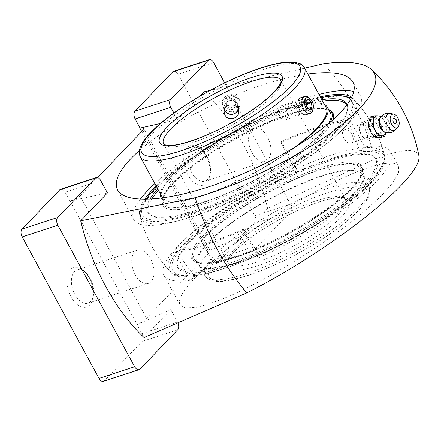 <?xml version="1.0" encoding="UTF-8"?>
<svg xmlns="http://www.w3.org/2000/svg" width="441" height="441" viewBox="0 0 441 441"><rect width="100%" height="100%" fill="white"/><g stroke="black" fill="none" stroke-linecap="round" stroke-linejoin="round"><path stroke-width="0.33" stroke-dasharray="2.21 1.65" d="M353.219 138.083C353.489 140.662 352.778 142.289 351.091 142.961C345.7 145.177 338.92 131.22 344.713 129.715C348.848 129.577 351.681 132.361 353.219 138.083M379.216 129.571C379.425 132.168 378.698 133.799 377.033 134.466C372.485 136.412 366.135 125.178 369.911 121.815L371.052 121.093C375.098 120.977 377.821 123.805 379.216 129.571M156.147 185.964A121.666 29.437 151.5 0 1 300.497 102.356A121.666 29.437 151.5 0 1 320.238 96.871M351.714 97.301A121.666 29.437 151.5 0 1 352.943 98.349A121.666 29.437 151.5 0 1 229.182 199.801A121.666 29.437 151.5 0 1 139.577 214.199A121.666 29.437 151.5 0 1 144.571 199.376M295.404 171.808A125.961 35.936 -114.2 0 0 280.945 142.537A125.961 30.473 151.5 0 1 347.337 120.795A125.961 102.615 -98 0 1 359.536 150.811A121.666 29.437 151.5 0 1 385.01 157.404A121.666 29.437 151.5 0 1 259.369 255.4A125.961 35.936 -114.2 0 1 243.641 229.072A125.961 30.473 151.5 0 1 177.249 250.813A125.961 102.615 -98 0 0 195.242 276.397A121.666 29.437 151.5 0 1 171.643 273.255A121.666 29.437 151.5 0 1 295.404 171.808L296.512 169.239A129.147 31.245 151.5 0 0 163.887 275.228A129.147 31.245 151.5 0 0 190.192 280.261L195.242 276.397M154.852 183.577A129.147 31.245 151.5 0 1 303.772 98.933A129.147 31.245 151.5 0 1 318.942 94.484M353.825 91.596A129.147 31.245 151.5 0 1 360.699 96.381A129.147 31.245 151.5 0 1 262.108 185.463A129.147 31.245 151.5 0 1 133.7 219.629A129.147 31.245 151.5 0 1 140.183 199.266M307.829 74.022L291.826 76.927C241.563 87.572 172.817 120.757 139.395 150.508M141.726 131.539L206.956 251.684C208.852 250.857 209.944 250.642 210.241 251.05L209.304 252.732L146.544 318.264C144.058 320.651 140.933 322.751 137.162 324.565L70.069 200.986C74.231 199.9 77.572 198.202 80.102 195.887L146.544 318.264M97.626 177.591L80.102 195.887M195.049 277.83C217.876 253.757 266.011 218.951 310.249 194.542C356.576 168.694 394.177 156.682 398.658 166.301L398.537 172.855L392.931 182.552L382.138 194.916C372.562 204.271 360.97 214.309 347.359 225.037C332.867 235.924 317.443 246.662 301.087 257.252C276.336 272.731 251.723 286.126 230.362 295.746C216.845 301.412 205.374 305.31 195.936 307.443L185.363 307.994L180.011 304.918C177.624 299.941 182.64 290.911 195.049 277.83M206.956 251.684L240.891 236.398L247.638 248.823A5.926 3.467 71.9 0 0 252.076 251.745A5.926 3.467 71.9 0 0 252.974 251.166L290.625 211.856A5.926 3.467 71.9 0 0 290.476 204.089L224.673 82.886M323.391 63.774C347.563 89.093 364.79 120.823 375.076 158.964L267.626 208.477L240.891 236.398M375.076 158.964A148.457 28.207 147.4 0 1 418.95 156.086M177.927 322.845A5.926 3.467 71.9 0 0 177.53 322.029L170.783 309.599L144.047 337.519M170.783 309.599L137.162 324.565M173.903 113.028L177.541 119.726L200.357 95.895M177.541 119.726L160.546 123.447M107.433 192.926L70.069 200.986M304.648 68.157L210.043 90.438M267.626 208.477A159.449 93.327 71.9 0 0 204.282 91.805M207.116 251.524L211.989 260.499A5.926 3.467 71.9 0 0 216.426 263.42A5.926 3.467 71.9 0 0 217.33 262.842L254.975 223.526A5.926 3.467 71.9 0 0 254.832 215.765L177.988 74.237A5.926 3.467 71.9 0 0 173.545 71.315M359.536 150.811L364.586 146.947A129.147 31.245 151.5 0 1 390.886 151.98A129.147 31.245 151.5 0 1 258.266 257.968L259.369 255.4M280.945 142.537L281.419 141.44L296.512 169.239M281.419 141.44A129.147 31.245 151.5 0 1 349.493 119.147L364.586 146.947M258.266 257.968L243.167 230.169L243.641 229.072M190.192 280.261L175.094 252.461A129.147 31.245 -28.5 0 0 243.167 230.169M347.337 120.795L349.493 119.147M175.094 252.461L177.249 250.813M206.542 183.026A20.749 12.144 -108.1 0 1 189.426 177.42A20.749 12.144 -108.1 0 1 185.027 151.346A20.749 12.144 -108.1 0 1 200.798 148.964A20.749 12.144 -108.1 0 1 209.734 176.251A20.749 12.144 -108.1 0 1 206.542 183.026M207.529 179.481A17.541 10.264 -108.1 0 1 204.867 181.19A17.541 10.264 -108.1 0 1 189.652 167.718A17.541 10.264 -108.1 0 1 193.946 147.856A17.541 10.264 -108.1 0 1 202.673 150.684A17.541 10.264 -108.1 0 1 210.225 173.754A17.541 10.264 -108.1 0 1 207.529 179.481M267.858 159.725A17.541 10.264 -108.1 0 1 265.195 161.434A17.541 10.264 -108.1 0 1 249.981 147.961A17.541 10.264 -108.1 0 1 254.281 128.099A17.541 10.264 -108.1 0 1 268.558 139.097A17.541 10.264 -108.1 0 1 267.858 159.725M89.699 305.029A20.749 12.144 -108.1 0 1 72.583 299.428A20.749 12.144 -108.1 0 1 68.184 273.354A20.749 12.144 -108.1 0 1 83.955 270.967A20.749 12.144 -108.1 0 1 92.891 298.254A20.749 12.144 -108.1 0 1 89.699 305.029M90.686 301.484A17.541 10.264 -108.1 0 1 88.024 303.199A17.541 10.264 -108.1 0 1 72.809 289.726A17.541 10.264 -108.1 0 1 77.109 269.864A17.541 10.264 -108.1 0 1 85.83 272.687A17.541 10.264 -108.1 0 1 93.382 295.757A17.541 10.264 -108.1 0 1 90.686 301.484M151.015 281.727A17.541 10.264 -108.1 0 1 148.352 283.442A17.541 10.264 -108.1 0 1 133.143 269.969A17.541 10.264 -108.1 0 1 137.438 250.108A17.541 10.264 -108.1 0 1 151.715 261.1A17.541 10.264 -108.1 0 1 151.015 281.727M69.915 201.151L65.042 192.177A5.926 3.467 71.9 0 0 60.599 189.255M103.481 381.36A5.926 3.467 71.9 0 0 104.379 380.781L142.03 341.466A5.926 3.467 71.9 0 0 141.881 333.699L137.008 324.725M386.443 126.479L383.317 127.499C380.528 124.39 378.676 120.988 377.772 117.284L380.897 116.264C383.676 119.351 385.528 122.752 386.443 126.479L385.732 133.391M383.317 127.499C381.79 131.082 381.2 134.367 381.548 137.349M380.076 136.203A10.358 6.064 -108.1 0 1 368.957 127.063A10.358 6.064 -108.1 0 1 376.812 118.855A10.358 6.064 -108.1 0 1 380.076 136.203M370.457 116.926C371.95 117.35 374.392 117.471 377.772 117.284M367.138 137.145A7.073 4.14 -108.1 0 1 362.546 136.693A7.073 4.14 -108.1 0 1 359.498 127.388A7.073 4.14 -108.1 0 1 366.047 126.479A7.073 4.14 -108.1 0 1 367.138 137.145M369.382 138.237A8.892 5.204 -108.1 0 1 368.031 139.102A8.892 5.204 -108.1 0 1 363.61 137.669A8.892 5.204 -108.1 0 1 359.779 125.977A8.892 5.204 -108.1 0 1 362.496 122.207A8.892 5.204 -108.1 0 1 369.734 127.78A8.892 5.204 -108.1 0 1 369.382 138.237M379.398 134.957A8.892 5.204 -108.1 0 1 378.047 135.822A8.892 5.204 -108.1 0 1 370.335 128.993A8.892 5.204 -108.1 0 1 372.513 118.921A8.892 5.204 -108.1 0 1 379.751 124.5A8.892 5.204 -108.1 0 1 379.398 134.957M379.227 116.115A10.358 6.064 -108.1 0 1 385.605 123.993A10.358 6.064 -108.1 0 1 385.12 134.119M286.099 109.638C284.478 106.783 282.753 105.559 280.923 105.956C275.57 107.235 279.803 122.135 285.454 119.809C288.227 118.028 288.442 114.638 286.099 109.638M292.179 112.223A7.288 4.267 71.9 0 0 294.015 114.643A7.288 4.267 71.9 0 0 297.636 115.818A7.288 4.267 71.9 0 0 298.563 105.559A7.288 4.267 71.9 0 0 293.1 101.97A7.288 4.267 71.9 0 0 290.873 105.057A7.288 4.267 71.9 0 0 292.179 112.223M298.303 105.713A7.073 4.14 -108.1 0 1 299.103 114.076A7.073 4.14 -108.1 0 1 293.888 114.528A7.073 4.14 -108.1 0 1 290.845 105.223A7.073 4.14 -108.1 0 1 298.303 105.713M162.134 196.989A93.36 22.585 151.5 0 1 197.987 154.515A93.36 22.585 151.5 0 1 285.073 109.743A93.36 22.585 151.5 0 1 326.224 107.896M292.896 148.562A93.36 22.585 151.5 0 1 162.806 197.959M306.506 114.599C309.891 112.433 310.166 108.293 307.338 102.18C305.348 98.701 303.232 97.207 300.971 97.704M223.4 108.585L222.391 104.782C221.591 93.531 240.477 93.415 240.169 104.396C240.88 112.918 227.143 116.507 223.4 108.585M224.458 109.748A7.288 7.017 -1.3 0 1 237.798 104.181A7.288 7.017 -1.3 0 1 238.311 109.467M223.367 107.163A8.892 8.561 178.7 0 0 233.46 111.474A8.892 8.561 178.7 0 0 240.136 102.99A8.892 8.561 178.7 0 0 231.062 94.628A8.892 8.561 178.7 0 0 222.358 103.381A8.892 8.561 178.7 0 0 223.367 107.163M224.971 105.862A7.073 6.808 178.7 0 0 237.208 106.336A7.073 6.808 178.7 0 0 231.536 95.89A7.073 6.808 178.7 0 0 224.971 105.862M235.786 100.399L235.571 105.338L231.023 107.637L226.691 104.991L226.906 100.052L231.453 97.759L235.786 100.399L235.571 105.338M309.163 97.902A8.892 5.204 -108.1 0 1 311.401 100.851A8.892 5.204 -108.1 0 1 312.994 109.6M305.96 103.089L303.408 100.989L301.159 103.337L305.723 101.843M303.408 100.989L307.972 99.495M301.159 103.337L302.091 108.304L305.277 110.923L309.841 109.423M305.277 110.923L307.52 108.574L308.441 108.271M307.52 108.574L307.289 107.323M302.091 108.304L306.66 106.805M238.195 109.17A7.073 6.808 178.7 0 0 231.211 100.686A7.073 6.808 178.7 0 0 224.563 109.44M235.604 106.937L231.056 109.236L226.724 106.595L226.939 101.656L231.492 99.357L231.453 97.759M226.939 101.656L226.906 100.052M231.492 99.357L235.825 102.003M231.056 109.236L231.023 107.637M226.724 106.595L226.691 104.991M160.309 193.627A94.694 22.91 151.5 0 1 285.658 109.131A94.694 22.91 151.5 0 1 324.4 104.528M296.341 146.484A94.694 22.91 151.5 0 1 161.296 198.169M328.319 123.877A94.694 22.91 151.5 0 1 241.784 186.515A94.694 22.91 151.5 0 1 163.98 203.185A94.694 22.91 151.5 0 1 200.346 160.105A94.694 22.91 151.5 0 1 288.679 114.693A94.694 22.91 151.5 0 1 330.419 112.819M330.017 122.438A96.028 23.23 151.5 0 1 236.723 189.277A96.028 23.23 151.5 0 1 162.095 200.407A96.028 23.23 151.5 0 1 289.263 114.081A96.028 23.23 151.5 0 1 328.578 109.429M332.79 120.002A96.777 23.412 151.5 0 1 241.365 188.693A96.777 23.412 151.5 0 1 162.029 201.851A96.777 23.412 151.5 0 1 290.195 114.847A96.777 23.412 151.5 0 1 330.359 110.454M158.49 190.275A112.609 27.243 151.5 0 1 297.129 107.61A112.609 27.243 151.5 0 1 322.58 101.182M346.698 105.256A112.609 27.243 151.5 0 1 347.607 109.39A112.609 27.243 151.5 0 1 260.802 183.059A112.609 27.243 151.5 0 1 151.743 215.737A112.609 27.243 151.5 0 1 151.682 199.134M157.729 188.88A113.365 27.425 151.5 0 1 296.859 106.154A113.365 27.425 151.5 0 1 321.82 99.787M347.161 104.633A113.365 27.425 151.5 0 1 347.673 107.946A113.365 27.425 151.5 0 1 260.284 182.105A113.365 27.425 151.5 0 1 150.497 215.004A113.365 27.425 151.5 0 1 149.863 199.238M327.046 161.753A113.365 27.425 151.5 0 1 374.095 156.605A113.365 27.425 151.5 0 1 290.476 237.705A113.365 27.425 151.5 0 1 176.913 263.663A113.365 27.425 151.5 0 1 327.046 161.753M326.114 160.982A112.609 27.243 151.5 0 1 372.843 155.871A112.609 27.243 151.5 0 1 289.781 236.431A112.609 27.243 151.5 0 1 176.979 262.219A112.609 27.243 151.5 0 1 326.114 160.982M319.179 168.225A96.777 23.412 151.5 0 1 362.557 169.757A96.777 23.412 151.5 0 1 287.956 233.069A96.777 23.412 151.5 0 1 194.227 261.149A96.777 23.412 151.5 0 1 223.885 218.278A96.777 23.412 151.5 0 1 319.179 168.225M319.449 169.68A96.028 23.23 151.5 0 1 362.491 171.202A96.028 23.23 151.5 0 1 288.475 234.017A96.028 23.23 151.5 0 1 195.473 261.882A96.028 23.23 151.5 0 1 224.904 219.342A96.028 23.23 151.5 0 1 319.449 169.68M318.865 170.292A94.694 22.91 151.5 0 1 360.606 168.418A94.694 22.91 151.5 0 1 288.32 233.736A94.694 22.91 151.5 0 1 194.172 258.784A94.694 22.91 151.5 0 1 230.533 215.704A94.694 22.91 151.5 0 1 318.865 170.292M321.886 175.849A94.694 22.91 151.5 0 1 363.621 173.98A94.694 22.91 151.5 0 1 291.336 239.298A94.694 22.91 151.5 0 1 197.188 264.346A94.694 22.91 151.5 0 1 233.554 221.266A94.694 22.91 151.5 0 1 321.886 175.849M321.302 176.461A93.36 22.585 151.5 0 1 362.452 174.614A93.36 22.585 151.5 0 1 291.181 239.011A93.36 22.585 151.5 0 1 198.362 263.712A93.36 22.585 151.5 0 1 234.215 221.233A93.36 22.585 151.5 0 1 321.302 176.461M142.856 130.354L209.304 252.732M290.476 204.089L254.832 215.765M290.625 211.856L254.975 223.526M252.974 251.166L217.33 262.842M177.53 322.029L141.881 333.699M177.679 329.791L142.03 341.466M100.691 180.501L65.042 192.177M140.029 369.106L104.379 380.781M213.637 62.561L177.988 74.237M247.638 248.823L211.989 260.499M380.93 116.876A8.335 4.879 -108.1 0 1 382.253 116.38A8.335 4.879 -108.1 0 1 388.648 122.201A8.335 4.879 -108.1 0 1 388.13 131.539A8.335 4.879 -108.1 0 1 387.407 132.113A8.335 4.879 -108.1 0 1 386.046 132.498M381.311 116.435L382.253 116.38C382.099 116.143 381.471 116.562 380.363 117.648A8.445 4.945 -108.1 0 1 388.157 119.952A8.445 4.945 -108.1 0 1 388.637 131.484A8.445 4.945 -108.1 0 1 385.131 132.206C386.663 132.427 387.424 132.394 387.407 132.113L386.614 132.625M390.632 113.486A8.908 5.215 -108.1 0 1 396.591 120.393A8.908 5.215 -108.1 0 1 395.875 129.489M318.876 201.967A69.65 16.852 151.5 0 1 319.587 234.529A69.65 16.852 151.5 0 1 226.63 264.969A69.65 16.852 151.5 0 1 318.876 201.967M316.203 200.793A66.685 16.135 151.5 0 1 345.595 199.475A66.685 16.135 151.5 0 1 294.693 245.472A66.685 16.135 151.5 0 1 228.388 263.112A66.685 16.135 151.5 0 1 253.999 232.771A66.685 16.135 151.5 0 1 316.203 200.793M280.829 80.19A66.685 16.135 151.5 0 1 229.921 126.187A66.685 16.135 151.5 0 1 163.622 143.827L228.388 263.112C227.429 263.966 228.124 261.921 230.472 256.971C236.475 247.61 256.364 232.17 278.894 219.899C292.923 212.215 306.104 206.333 318.424 202.254C327.476 199.326 334.559 197.866 339.669 197.877L344.046 198.444L345.595 199.475L280.829 80.19M140.321 156.809A93.36 22.585 151.5 0 1 176.168 114.335A93.36 22.585 151.5 0 1 263.26 69.557A93.36 22.585 151.5 0 1 304.406 67.716M156.61 186.813A119.142 28.825 151.5 0 1 299.389 103.508A119.142 28.825 151.5 0 1 320.701 97.72M350.584 99.423A119.142 28.825 151.5 0 1 242.511 192.844A119.142 28.825 151.5 0 1 146.136 199.36M301.925 104.175A122.306 29.591 151.5 0 1 354.762 100.272A122.306 29.591 151.5 0 1 262.467 186.124A122.306 29.591 151.5 0 1 140.199 216.774A122.306 29.591 151.5 0 1 190.622 160.871A122.306 29.591 151.5 0 1 301.925 104.175M329.813 155.546A122.306 29.591 151.5 0 1 384.387 154.835A122.306 29.591 151.5 0 1 290.36 237.49A122.306 29.591 151.5 0 1 169.824 271.336A122.306 29.591 151.5 0 1 212.986 216.162A122.306 29.591 151.5 0 1 329.813 155.546M329.576 159.107A119.142 28.825 151.5 0 1 330.8 214.817A119.142 28.825 151.5 0 1 171.786 266.888A119.142 28.825 151.5 0 1 329.576 159.107M327.751 188.34A93.36 22.585 151.5 0 1 368.902 186.493A93.36 22.585 151.5 0 1 297.631 250.89A93.36 22.585 151.5 0 1 204.811 275.586A93.36 22.585 151.5 0 1 240.665 233.113A93.36 22.585 151.5 0 1 327.751 188.34M327.834 192.612A90.096 21.796 151.5 0 1 328.754 234.739A90.096 21.796 151.5 0 1 208.505 274.115A90.096 21.796 151.5 0 1 327.834 192.612M351.091 142.961L377.033 134.466M344.713 129.715L371.052 121.093M139.577 214.199A125.961 125.961 0 0 0 171.643 273.255M385.01 157.404A125.961 125.961 0 0 0 352.943 98.349M360.699 96.381L352.921 82.059M133.7 219.629L117.582 189.939M210.241 251.05L143.661 128.43M398.658 166.301L390.886 151.98M180.011 304.918L163.887 275.228M202.673 150.684L200.798 148.964M210.225 173.754L209.734 176.251M204.867 181.19L265.195 161.434M193.946 147.856L254.281 128.099M85.83 272.687L83.955 270.967M93.382 295.757L92.891 298.254M88.024 303.199L148.352 283.442M77.109 269.864L137.438 250.108M216.426 263.42L252.076 251.745M362.546 136.693L363.61 137.669M359.498 127.388L359.779 125.977M368.031 139.102L378.047 135.822M362.496 122.207L372.513 118.921M285.454 119.809L297.636 115.818M280.923 105.956L293.1 101.97M238.724 111.623L238.625 107.279M224.155 111.942L224.056 107.598M240.169 104.396L240.136 102.99M222.391 104.782L222.358 103.381M163.98 203.185L161.257 198.174M162.095 200.407L162.029 201.851M347.607 109.39L347.673 107.946M151.743 215.737L150.497 215.004M320.585 97.511L299.88 103.194L263.161 117.725L224.386 137.609L189.327 159.741L161.56 181.747L156.494 186.604M145.58 199.371L142.658 204.161L140.199 216.774A125.961 125.961 0 0 0 169.824 271.336C172.629 274.142 176.571 275.741 181.648 276.132C186.179 276.551 191.576 276.259 197.833 275.25C229.066 270.592 283.921 246.128 325.469 218.521C346.339 204.723 362.166 191.835 372.943 179.873C376.884 175.452 379.866 171.334 381.889 167.514C384.392 162.988 385.225 158.76 384.387 154.835A125.961 125.961 0 0 0 354.762 100.272L351.471 97.781M176.979 262.219L176.913 263.663M372.843 155.871L374.095 156.605M362.491 171.202L362.557 169.757M195.473 261.882L194.227 261.149M363.621 173.98L360.606 168.418M197.188 264.346L194.172 258.784M198.362 263.712L204.811 275.586C209.028 281.237 216.939 282.857 228.543 280.454C235.367 279.302 243.189 277.196 252.02 274.131C275.449 265.791 298.981 254.06 322.63 238.939C339.002 228.3 351.516 218.295 360.176 208.913L367.441 199.194C370.17 194.652 370.655 190.418 368.902 186.493L362.452 174.614"/><path stroke-width="0.66" d="M320.238 96.871A121.666 29.437 151.5 0 1 351.714 97.301M144.571 199.376A121.666 29.437 151.5 0 1 156.147 185.964M318.942 94.484A129.147 31.245 151.5 0 1 353.825 91.596M140.183 199.266A129.147 31.245 151.5 0 1 154.852 183.577M139.395 150.508C120.415 167.404 113.144 180.551 117.582 189.939C125.106 203.935 165.678 201.752 214.943 184.702C264.187 167.696 316.302 137.84 340 113.045C352.387 99.925 356.697 89.595 352.921 82.059C347.651 73.432 332.624 70.753 307.829 74.022M97.626 177.591L142.856 130.354L143.661 128.43C143.237 127.78 141.969 127.675 139.863 128.111L141.726 131.539M80.697 220.847L195.137 197.7A148.457 43.35 -24.3 0 0 331.968 132.096A148.457 43.35 -24.3 0 0 371.526 69.645A159.449 159.449 0 0 1 418.95 156.086A148.457 28.207 147.4 0 1 246.822 292.89L144.047 337.519A159.449 93.327 71.9 0 1 80.697 220.847L107.433 192.926L100.691 180.501A5.926 3.467 71.9 0 0 96.248 177.58A5.926 3.467 71.9 0 0 95.35 178.158L57.699 217.474A5.926 3.467 71.9 0 0 57.848 225.235L134.687 366.763A5.926 3.467 71.9 0 0 139.13 369.685A5.926 3.467 71.9 0 0 140.029 369.106L177.679 329.791A5.926 3.467 71.9 0 0 177.927 322.845M200.357 95.895L204.282 91.805L210.043 90.438M160.546 123.447L139.863 128.111M371.526 69.645A148.457 43.35 -24.3 0 0 323.391 63.774L304.648 68.157M246.822 292.89C224.695 266.904 207.468 235.174 195.137 197.7M96.248 177.58L60.599 189.255A5.926 3.467 71.9 0 0 59.7 189.834L22.05 229.144A5.926 3.467 71.9 0 0 22.199 236.911L99.038 378.439A5.926 3.467 71.9 0 0 103.481 381.36L139.13 369.685M224.673 82.886L213.637 62.561A5.926 3.467 71.9 0 0 209.194 59.64L173.545 71.315A5.926 3.467 71.9 0 0 172.646 71.894L134.996 111.209A5.926 3.467 71.9 0 0 135.144 118.971L140.018 127.945M209.194 59.64A5.926 3.467 71.9 0 0 208.295 60.219L170.645 99.534A5.926 3.467 71.9 0 0 170.794 107.301L173.903 113.028M374.233 136.991L377.353 135.966C380.726 135.778 383.163 135.9 384.673 136.33L381.548 137.349C378.18 137.537 375.738 137.416 374.233 136.991C371.438 133.882 369.591 130.475 368.687 126.776C368.334 123.805 368.93 120.525 370.457 116.926L373.582 115.9C373.929 118.866 373.34 122.151 371.807 125.751L368.687 126.776M384.673 136.33L385.732 133.391M377.353 135.966C376.438 132.245 374.591 128.838 371.807 125.751M380.897 116.264C379.403 115.834 376.961 115.713 373.582 115.9M395.968 123.364A2.756 1.61 -108.1 0 1 393.488 122.278A2.756 1.61 -108.1 0 1 393.416 118.668A2.756 1.61 -108.1 0 1 395.897 119.759A2.756 1.61 -108.1 0 1 395.968 123.364M397.986 127.08A7.111 4.162 -108.1 0 1 390.704 122.212A7.111 4.162 -108.1 0 1 393.896 114.202A7.111 4.162 -108.1 0 1 398.647 119.72A7.111 4.162 -108.1 0 1 398.08 126.98A7.111 4.162 -108.1 0 1 397.986 127.08M386.614 132.625L385.12 134.119A10.358 6.064 -108.1 0 1 384.64 134.709A10.358 6.064 -108.1 0 1 373.913 127.206A10.358 6.064 -108.1 0 1 379.227 116.115L381.311 116.435M162.806 197.959A93.36 22.585 151.5 0 1 162.134 196.989L140.321 156.809A93.36 22.585 151.5 0 0 233.14 132.107A93.36 22.585 151.5 0 0 304.406 67.716L326.224 107.896A93.36 22.585 151.5 0 1 292.896 148.562M304.742 96.469L300.971 97.704C294.445 99.264 299.698 117.411 306.506 114.599L310.277 113.37A8.892 5.204 -108.1 0 1 302.559 106.54A8.892 5.204 -108.1 0 1 304.742 96.469A8.892 5.204 -108.1 0 1 309.163 97.902L310.227 98.878A7.073 4.14 -108.1 0 1 312.007 101.226A7.073 4.14 -108.1 0 1 313.27 108.183A7.073 4.14 -108.1 0 1 307.713 110.151A7.073 4.14 -108.1 0 1 304.577 100.576A7.073 4.14 -108.1 0 1 310.227 98.878M224.982 115.062L224.155 111.942C223.493 102.698 238.978 102.637 238.724 111.623C239.303 118.59 228.047 121.545 224.982 115.062M238.311 109.467A7.288 7.017 -1.3 0 1 224.458 109.748M313.27 108.183L312.994 109.6A8.892 5.204 -108.1 0 1 310.277 113.37M307.972 99.495L305.723 101.843L306.66 106.805L309.841 109.423L312.09 107.075L311.159 102.114L307.972 99.495M308.441 108.271L312.09 107.075M307.289 107.323L306.589 103.607L311.159 102.114M306.589 103.607L305.96 103.089M224.563 109.44A7.073 6.808 178.7 0 0 238.195 109.17M324.4 104.528A94.694 22.91 151.5 0 1 327.398 107.262A94.694 22.91 151.5 0 1 296.341 146.484M161.296 198.169A94.694 22.91 151.5 0 1 160.965 197.629A94.694 22.91 151.5 0 1 160.309 193.627M327.398 107.262L330.419 112.819A94.694 22.91 151.5 0 1 328.319 123.877M328.578 109.429A96.028 23.23 151.5 0 1 329.113 109.721A96.028 23.23 151.5 0 1 330.017 122.438M329.113 109.721L330.359 110.454A96.777 23.412 151.5 0 1 332.79 120.002M322.58 101.182A112.609 27.243 151.5 0 1 346.698 105.256M151.682 199.134A112.609 27.243 151.5 0 1 158.49 190.275M321.82 99.787A113.365 27.425 151.5 0 1 347.161 104.633M149.863 199.238A113.365 27.425 151.5 0 1 157.729 188.88M95.35 178.158L59.7 189.834M57.699 217.474L22.05 229.144M57.848 225.235L22.199 236.911M134.687 366.763L99.038 378.439M208.295 60.219L172.646 71.894M170.645 99.534L134.996 111.209M170.794 107.301L135.144 118.971M386.046 132.498A8.335 4.879 -108.1 0 1 379.629 125.95A8.335 4.879 -108.1 0 1 380.93 116.876M385.131 132.206A8.445 4.945 -108.1 0 1 380.026 125.817A8.445 4.945 -108.1 0 1 380.363 117.648A9.779 9.779 0 0 1 390.632 113.486A8.908 5.215 -108.1 0 0 386.636 123.513A8.908 5.215 -108.1 0 0 395.759 129.615A8.908 5.215 -108.1 0 0 395.875 129.489A9.779 9.779 0 0 1 385.131 132.206M251.436 81.508A66.685 16.135 151.5 0 1 280.829 80.19C279.688 80.576 285.867 79.931 270.388 95.697C259.512 105.658 244.931 115.559 226.641 125.398C204.337 137.377 181.003 145.453 169.972 145.425C165.739 145.199 163.622 144.67 163.622 143.827A66.685 16.135 151.5 0 1 189.233 113.486A66.685 16.135 151.5 0 1 251.436 81.508M251.364 77.622A69.65 16.852 151.5 0 1 252.076 110.189A69.65 16.852 151.5 0 1 159.124 140.629A69.65 16.852 151.5 0 1 251.364 77.622M260.322 68.272A90.096 21.796 151.5 0 1 261.243 110.399A90.096 21.796 151.5 0 1 140.993 149.775A90.096 21.796 151.5 0 1 260.322 68.272M320.701 97.72A119.142 28.825 151.5 0 1 350.584 99.423M146.136 199.36A119.142 28.825 151.5 0 1 156.61 186.813M393.896 114.202L390.632 113.486M398.08 126.98L395.875 129.489M304.406 67.716C301.92 64.706 300.178 63.239 299.169 63.317L292.962 62.021L283.116 62.479C276.705 63.361 269.275 65.185 260.813 67.953C227.071 78.735 180.16 105.223 156.798 126.732C142.283 139.725 136.793 149.753 140.321 156.809M161.257 198.174L160.965 197.629M156.494 186.604L145.58 199.371M351.471 97.781L338.732 95.289L320.585 97.511"/></g></svg>
